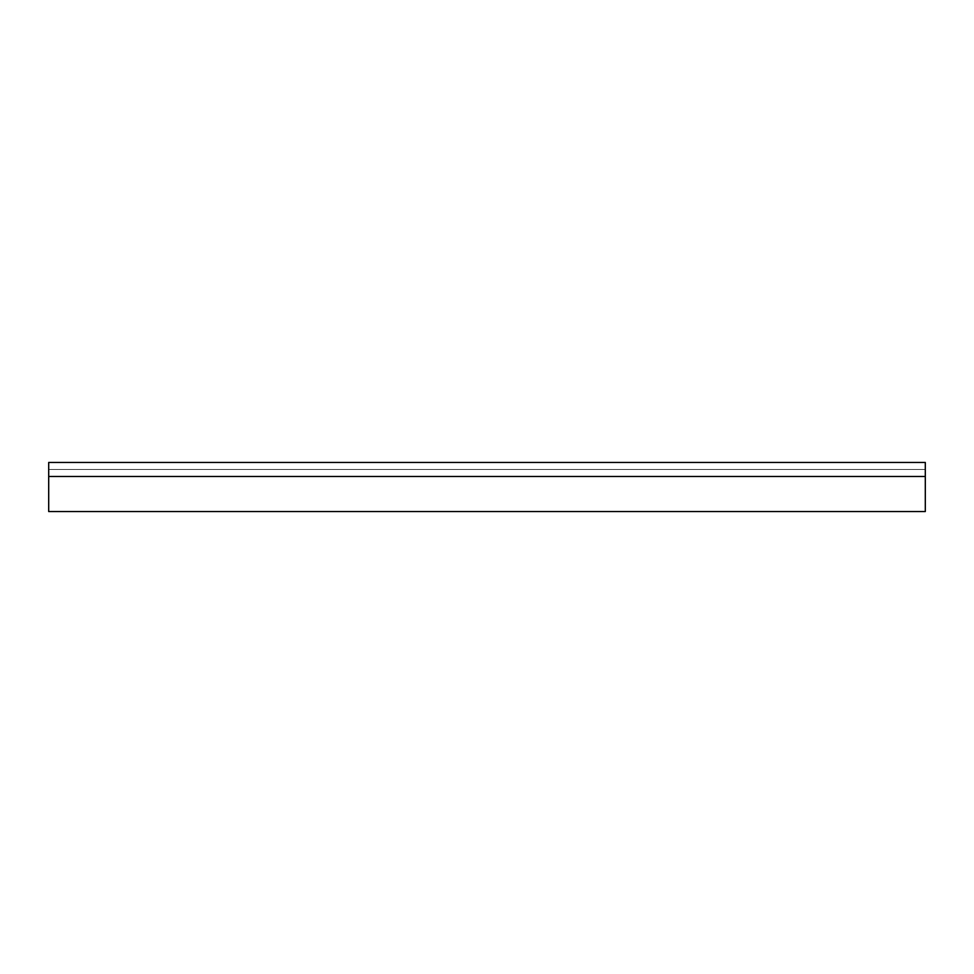 <?xml version="1.0" encoding="UTF-8"?>
<svg xmlns="http://www.w3.org/2000/svg" width="974" height="974" viewBox="0 0 974 974"><rect width="100%" height="100%" fill="white"/><g stroke="black" fill="none" stroke-linecap="round" stroke-linejoin="round"><path stroke-width="0.73" stroke-dasharray="4.87 3.65" d="M925.3 476.481L925.3 511.545L48.7 511.545L48.7 476.481L48.7 511.545L48.7 476.481L925.3 476.481L925.3 511.545L48.7 511.545L925.3 511.545L925.3 476.481L48.7 476.481L48.7 462.455L925.3 462.455L925.3 476.481L48.7 476.481L48.7 469.468L925.3 469.468L925.3 476.481L925.3 469.468L48.7 469.468L48.7 476.481"/><path stroke-width="1.46" d="M48.7 476.481L48.7 462.455L925.3 462.455L925.3 511.545L48.7 511.545L48.7 476.481L925.3 476.481"/></g></svg>
